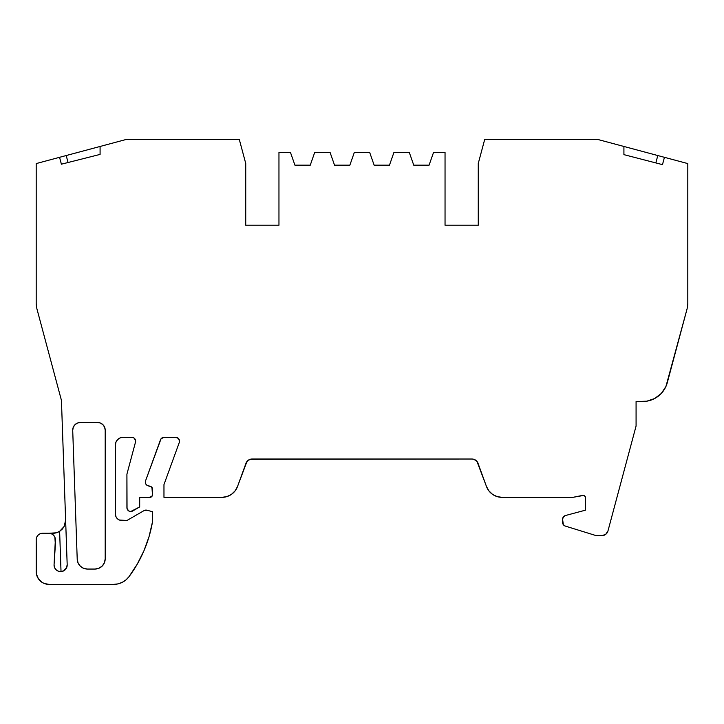 <?xml version="1.0" encoding="UTF-8"?>
<svg xmlns="http://www.w3.org/2000/svg" width="724" height="724" viewBox="0 0 724 724"><rect width="100%" height="100%" fill="white"/><g stroke="black" fill="none" stroke-linecap="round" stroke-linejoin="round"><path stroke-width="1.09" d="M65.622 520.058L64.21 526.348L62.336 529.063L59.621 531.335L61.024 571.598L63.803 570.784L65.748 569.145L67.187 565.046A6.561 6.561 0 0 1 60.626 571.607A6.561 6.561 0 0 1 54.074 564.62L55.368 544.819L54.074 564.62A6.561 6.561 0 0 0 54.065 565.046A6.561 6.561 0 0 1 54.074 564.62L55.368 539.67L55.368 544.819L54.879 537.226L53.495 535.154L51.422 533.769L48.979 533.28A6.389 6.389 0 0 1 55.368 539.67A6.389 6.389 0 0 0 48.979 533.28L56.372 532.783L59.621 531.335L64.183 526.411L65.54 522.004A12.779 12.779 0 0 0 65.631 520.502L65.386 523M151.94 487.397L152.465 494.8A2.552 2.552 0 0 1 149.913 497.352L152.275 495.777L152.465 488.953A2.552 2.552 0 0 0 150.574 486.483L146.755 485.125L150.574 486.483A2.552 2.552 0 0 1 152.465 488.953L151.334 486.827L148.167 485.84A3.837 3.837 0 0 1 145.551 480.826L160.475 439.83A3.837 3.837 0 0 1 164.077 437.305L175.697 437.305A3.837 3.837 0 0 1 179.299 442.454L163.968 484.582L163.968 497.352L163.968 484.582L179.299 442.454L163.968 484.582L163.968 497.352L221.951 497.352L226.947 496.583L231.472 494.356L235.128 490.854L237.553 486.428A16.607 16.607 0 0 1 221.951 497.352L163.968 497.352L221.951 497.352A16.607 16.607 0 0 0 237.553 486.428L245.997 463.233A6.389 6.389 0 0 1 252.006 459.025L471.994 459.025A6.389 6.389 0 0 1 478.003 463.233L486.447 486.428L476.971 461.405M144.058 510.601A3.837 3.837 0 0 1 146.963 510.221L144.058 510.601L126.917 520.502L144.058 510.601A3.837 3.837 0 0 1 146.963 510.221L144.058 510.601L126.917 520.502L119.36 520.013L126.917 520.502L121.804 520.502A6.389 6.389 0 0 1 115.415 514.112L115.415 444.97A7.665 7.665 0 0 1 123.08 437.305L131.795 437.305A3.837 3.837 0 0 1 135.497 442.129L126.917 474.175L127.044 508.664L128.827 510.999L130.745 511.506L132.664 510.999A3.837 3.837 0 0 1 126.917 507.678L127.424 509.596L128.827 510.999M63.305 163.705L61.395 164.194L59.558 157.316L36.2 163.579L36.2 302.804A25.557 25.557 0 0 0 37.069 309.419L61.44 400.372L67.187 564.82A6.561 6.561 0 0 1 67.187 565.046L65.748 569.145L63.803 570.784L60.834 571.607M278.957 225.218L278.957 152.393L278.957 225.218L245.735 225.218L245.735 163.452L245.735 225.218L278.957 225.218L245.735 225.218L278.957 225.218L278.957 152.393L290.451 152.393L278.957 152.393L290.451 152.393L294.921 165.172L310.252 165.172L314.723 152.393L330.063 152.393L334.533 165.172L349.864 165.172L354.335 152.393L369.665 152.393L374.136 165.172L389.467 165.172L393.937 152.393L409.277 152.393L413.748 165.172L429.079 165.172L433.549 152.393L445.043 152.393L445.043 225.218L478.265 225.218L445.043 225.218L478.265 225.218L478.265 163.452L478.265 225.218L445.043 225.218L445.043 152.393L433.549 152.393L445.043 152.393L445.043 225.218M564.204 525.534L565.29 526.077A3.837 3.837 0 0 1 562.593 522.411L563.335 524.683L565.29 526.077A3.837 3.837 0 0 1 562.593 522.411L562.593 519.235A3.837 3.837 0 0 1 565.435 515.533L585.589 510.13L585.589 497.922A2.552 2.552 0 0 0 582.53 495.415L572.811 497.352L502.049 497.352A16.607 16.607 0 0 1 486.447 486.428L488.872 490.854L492.528 494.356L497.053 496.583L502.049 497.352A16.607 16.607 0 0 1 486.447 486.428L478.003 463.233A6.389 6.389 0 0 0 471.994 459.025L473.921 459.324L477.062 461.523M152.465 488.953L152.465 494.8A2.552 2.552 0 0 1 149.913 497.352L139.687 497.352L139.687 506.936L132.664 510.999A3.837 3.837 0 0 1 126.917 507.678L126.917 474.175L126.917 507.678M73.224 427.386L74.862 424.816L77.387 423.078L80.382 422.472L97.523 422.472A7.665 7.665 0 0 1 105.197 430.137L105.197 558.828A10.217 10.217 0 0 1 94.971 569.055L87.432 569.055A10.217 10.217 0 0 1 77.215 559.19L72.717 430.409A7.665 7.665 0 0 1 80.382 422.472L97.523 422.472L100.464 423.051L102.944 424.716L104.609 427.205L105.197 430.137L105.197 558.828L104.419 562.747L102.202 566.059L98.88 568.277L94.971 569.055L87.432 569.055L83.604 568.313L80.328 566.186L78.092 562.991L77.215 559.19L72.717 430.409L73.224 427.386L74.862 424.816L77.387 423.078L80.382 422.472L97.523 422.472L100.464 423.051M59.332 571.48L58.255 571.164M56.87 570.431L56.056 569.761M54.979 568.385L54.581 567.607M54.065 565.073L54.562 567.562L55.983 569.688L58.119 571.109L60.626 571.607L63.133 571.109L65.269 569.688L66.689 567.562L67.187 565.046A6.561 6.561 0 0 1 60.626 571.607A6.561 6.561 0 0 1 54.065 565.046M125.985 579.897L129.035 576.657A19.168 19.168 0 0 1 113.659 584.386L48.979 584.386L113.659 584.386L118.084 583.87L122.266 582.349L125.985 579.897L129.035 576.657A19.168 19.168 0 0 1 113.659 584.386L48.979 584.386A12.779 12.779 0 0 1 36.2 571.607L36.2 539.67L36.444 574.105L38.354 578.711L41.874 582.232L44.092 583.417L48.979 584.386A12.779 12.779 0 0 1 36.2 571.607L36.2 539.67A6.389 6.389 0 0 1 42.589 533.28L40.146 533.769L38.073 535.154L36.689 537.226L36.2 539.67A6.389 6.389 0 0 1 42.589 533.28L52.852 533.28A12.779 12.779 0 0 0 59.621 531.335L61.024 571.598L63.594 570.901L66.653 567.634M146.963 510.221L152.465 511.696L146.963 510.221L152.465 511.696L152.465 521.95L149.072 536.565L143.986 550.683L137.27 564.114L129.035 576.657A127.768 127.768 0 0 0 152.465 521.95L152.465 511.696L152.465 521.95A127.768 127.768 0 0 1 129.035 576.657M601.798 535.688L596.92 535.688L603.843 535.344L605.68 534.366L607.961 530.954A6.389 6.389 0 0 1 601.798 535.688L605.68 534.366L607.961 530.954A6.389 6.389 0 0 1 601.798 535.688L596.92 535.688A3.837 3.837 0 0 1 595.789 535.516L565.29 526.077L595.789 535.516A3.837 3.837 0 0 0 596.92 535.688A3.837 3.837 0 0 1 595.789 535.516L565.29 526.077M677.954 160.936L657.799 155.542L655.826 162.918L657.799 155.542L598.368 139.614L623.916 146.465L623.916 154.637L662.478 164.638L664.442 157.316L662.478 164.638L660.578 164.149M245.735 225.218L245.735 163.452L239.345 139.614L125.632 139.614L100.084 146.465L100.084 154.411L61.395 164.194L59.558 157.316L125.632 139.614L239.345 139.614L125.632 139.614L100.084 146.465L100.084 154.411L61.395 164.194L100.084 154.411L100.084 146.465L66.201 155.542L68.065 162.502L66.201 155.542L61.44 156.818L66.201 155.542L61.44 156.818L66.201 155.542L68.065 162.502M661.293 393.449L665.917 386.526L667.32 382.589A25.557 25.557 0 0 1 642.641 401.53L636.079 401.53L636.079 426.02L636.079 401.53L646.804 401.187L654.686 398.517L661.293 393.449L665.917 386.526L686.931 309.419A25.557 25.557 0 0 0 687.8 302.804A25.557 25.557 0 0 1 686.931 309.419L667.32 382.589L686.931 309.419A25.557 25.557 0 0 0 687.8 302.804L687.8 163.579L664.442 157.316L662.478 164.638L623.916 154.637L623.916 146.465L662.523 156.809L623.916 146.465L623.916 154.637L662.478 164.638M674.822 160.104L679.872 161.452M617.337 144.7L602.341 140.682M664.442 157.316L687.8 163.579L687.8 302.804L687.8 163.579L657.799 155.542L662.523 156.809L657.799 155.542L655.826 162.918L660.559 164.14M45.295 161.144L44.128 161.452M49.187 160.095L36.2 163.579L36.2 302.804A25.557 25.557 0 0 0 37.069 309.419L61.44 400.372L67.187 564.82A6.561 6.561 0 0 1 67.187 565.046L66.49 567.987M106.663 144.7L117.017 141.922M607.961 530.954L636.079 426.02L607.961 530.954L636.079 426.02L636.079 401.53L646.804 401.187M623.916 146.465L598.368 139.614L484.655 139.614L598.368 139.614L484.655 139.614L478.265 163.452L478.265 225.218M429.079 165.172L433.549 152.393L429.079 165.172L413.748 165.172L429.079 165.172M409.277 152.393L413.748 165.172L409.277 152.393L393.937 152.393L409.277 152.393M389.467 165.172L393.937 152.393L389.467 165.172L374.136 165.172L389.467 165.172M369.665 152.393L374.136 165.172L369.665 152.393L354.335 152.393L369.665 152.393M349.864 165.172L354.335 152.393L349.864 165.172L334.533 165.172L349.864 165.172M330.063 152.393L334.533 165.172L330.063 152.393L314.723 152.393L330.063 152.393M310.252 165.172L314.723 152.393L310.252 165.172L294.921 165.172L310.252 165.172M290.451 152.393L294.921 165.172L290.451 152.393M48.979 533.28L52.852 533.28A12.779 12.779 0 0 0 59.621 531.335L61.024 571.598M117.288 518.628L119.36 520.013L117.288 518.628L115.903 516.556L115.415 514.112L115.415 444.97L115.994 442.038L117.659 439.549L120.148 437.893L123.08 437.305L133.261 437.595L134.51 438.427L135.632 441.142A3.837 3.837 0 0 1 135.497 442.129L126.917 474.175L135.497 442.129A3.837 3.837 0 0 0 135.632 441.142L135.334 439.676M150.891 497.162L139.687 497.352L139.687 506.936L130.745 511.506M146.755 485.125L145.759 483.913L145.551 480.826L161.036 438.807L164.077 437.305L175.697 437.305L178.403 438.427L179.534 441.142A3.837 3.837 0 0 1 179.299 442.454A3.837 3.837 0 0 0 179.534 441.142L178.403 438.427L175.697 437.305A3.837 3.837 0 0 1 179.534 441.142M226.947 496.583L231.472 494.356L235.128 490.854L237.553 486.428L245.997 463.233L248.341 460.183L252.006 459.025L472.003 459.025L250.079 459.324M585.589 497.922A2.552 2.552 0 0 0 582.53 495.415L572.811 497.352L502.049 497.352L572.811 497.352L583.653 495.442L584.657 495.94L585.589 497.922L585.589 510.13L585.345 496.827M565.435 515.533L585.589 510.13L565.435 515.533L563.381 516.9L562.593 519.235A3.837 3.837 0 0 1 565.435 515.533M562.593 522.411L562.593 519.235L563.335 524.683M484.655 139.614L478.265 163.452L484.655 139.614M245.735 163.452L239.345 139.614L245.735 163.452M56.001 532.882L52.852 533.28A12.779 12.779 0 0 0 59.621 531.335L64.183 526.411L65.631 520.502A12.779 12.779 0 0 1 65.54 522.004M59.947 531.126L56.834 532.647M113.659 584.386L118.084 583.87M115.903 516.556L115.415 514.112L115.415 444.97A7.665 7.665 0 0 1 123.08 437.305L120.148 437.893M115.994 442.038L117.659 439.549M135.632 441.142A3.837 3.837 0 0 0 131.795 437.305L133.261 437.595M148.167 485.84A3.837 3.837 0 0 1 145.551 480.826L161.036 438.807M162.927 437.486L175.697 437.305M237.553 486.428L246.938 461.523M564.295 516.049L562.792 518.004M83.604 568.313L80.328 566.186M102.944 424.716L104.609 427.205L105.197 430.137L105.197 558.828A10.217 10.217 0 0 1 94.971 569.055L98.88 568.277M61.395 164.194L59.558 157.316L36.2 163.579L36.2 302.804A25.557 25.557 0 0 0 37.069 309.419L61.44 400.372L67.187 564.82A6.561 6.561 0 0 1 67.187 565.046M149.913 497.352L139.687 497.352L139.687 506.936L132.664 510.999M80.382 422.472A7.665 7.665 0 0 0 72.717 430.409L77.215 559.19A10.217 10.217 0 0 0 87.432 569.055L94.971 569.055M131.795 437.305L123.08 437.305M97.523 422.472A7.665 7.665 0 0 1 105.197 430.137M100.084 146.465L61.44 156.818M121.804 520.502A6.389 6.389 0 0 1 115.415 514.112M160.475 439.83A3.837 3.837 0 0 1 164.077 437.305M245.997 463.233A6.389 6.389 0 0 1 252.006 459.025M642.641 401.53A25.557 25.557 0 0 0 667.32 382.589M52.852 533.28A12.779 12.779 0 0 0 59.621 531.335"/></g></svg>
